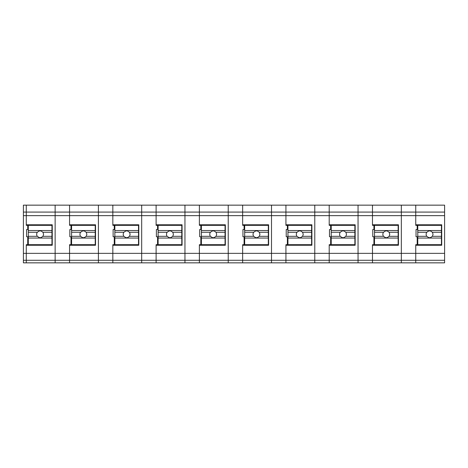 <?xml version="1.0" encoding="UTF-8"?>
<svg xmlns="http://www.w3.org/2000/svg" width="468" height="468" viewBox="0 0 468 468"><rect width="100%" height="100%" fill="white"/><g stroke="black" fill="none" stroke-linecap="round" stroke-linejoin="round"><path stroke-width="0.7" d="M26.284 260.278L26.284 262.846L23.4 262.846L23.4 260.278L26.284 260.278L26.284 244.682L26.284 260.278L55.136 260.278L55.136 262.846L26.284 262.846M26.284 244.682L27.729 244.682L27.729 236.749L26.571 236.749L26.571 229.536L27.729 229.536L27.729 225.354L26.284 225.354L26.284 205.154L26.284 215.649L23.4 215.649L23.4 260.278M444.6 212.08L415.748 212.08L415.748 215.649L415.748 205.154L444.6 205.154L444.6 215.649L401.328 215.649L401.328 253.562L401.328 212.08L401.328 215.649L358.049 215.649L358.049 253.562L358.049 212.08L358.049 215.649L314.777 215.649L314.777 253.562L314.777 212.08L314.777 215.649L271.504 215.649L271.504 253.562L271.504 212.08L271.504 215.649L228.232 215.649L228.232 253.562L228.232 212.08L228.232 215.649L184.954 215.649L184.954 253.562L184.954 212.08L184.954 215.649L141.681 215.649L141.681 253.562L141.681 212.08L141.681 215.649L98.409 215.649L98.409 253.562L98.409 212.08L98.409 215.649L69.556 215.649L69.556 205.154L23.4 205.154L23.4 212.08L55.136 212.08L55.136 205.154L55.136 215.649L26.284 215.649L26.284 225.354M55.136 260.278L55.136 215.649L55.136 260.278L69.556 260.278L69.556 262.846L112.835 262.846L112.835 244.682L112.835 260.278L141.681 260.278L141.681 262.846L112.835 262.846M98.409 262.846L98.409 253.562L98.409 260.278L69.556 260.278L69.556 253.358L23.4 253.358M52.252 224.775L52.252 245.261L52.252 224.775L26.284 224.775M52.252 245.255L26.284 245.255L52.252 245.261M95.525 224.775L95.525 245.261L69.556 245.261L69.556 253.358L69.556 244.682L69.556 245.255L95.525 245.255L95.525 224.775L69.556 224.775L69.556 225.354L69.556 215.649L69.556 224.775M98.409 205.154L69.556 205.154L69.556 215.649L55.136 215.649L55.136 212.08L98.409 212.08L98.409 205.154L98.409 212.08L112.835 212.08L112.835 205.154L112.835 225.354L112.835 212.08L141.681 212.08L141.681 205.154L98.409 205.154M444.6 215.649L444.6 262.846L415.748 262.846L415.748 253.358L372.475 253.358L372.475 244.682L372.475 245.255L398.443 245.261L398.443 224.775L398.443 245.255L372.475 245.255L372.475 262.846L401.328 262.846L401.328 253.562L401.328 260.278L372.475 260.278L372.475 253.358L329.203 253.358L329.203 244.682L329.203 245.255L355.165 245.261L355.165 224.775L355.165 245.255L329.203 245.255L329.203 262.846L358.049 262.846L358.049 253.562L358.049 260.278L329.203 260.278L329.203 253.358L285.93 253.358L285.93 244.682L285.93 245.255L311.893 245.261L311.893 224.775L311.893 245.255L285.93 245.255L285.93 262.846L314.777 262.846L314.777 253.562L314.777 260.278L285.93 260.278L285.93 253.358L242.652 253.358L242.652 244.682L242.652 245.255L268.62 245.261L268.62 224.775L268.62 245.255L242.652 245.255L242.652 262.846L271.504 262.846L271.504 253.562L271.504 260.278L242.652 260.278L242.652 253.358L199.38 253.358L199.38 244.682L199.38 245.255L225.348 245.261L225.348 224.775L225.348 245.255L199.38 245.255L199.38 262.846L228.232 262.846L228.232 253.562L228.232 260.278L199.38 260.278L199.38 253.358L156.107 253.358L156.107 244.682L156.107 245.255L182.07 245.261L182.07 224.775L182.07 245.255L156.107 245.255L156.107 262.846L184.954 262.846L184.954 253.562L184.954 260.278L156.107 260.278L156.107 253.358L69.556 253.358L69.556 260.278M141.681 260.278L141.681 253.562L141.681 260.278L156.107 260.278M138.797 224.775L138.797 245.261L138.797 224.775L112.835 224.775M138.797 245.255L112.835 245.255L138.797 245.261M156.107 225.354L156.107 205.154L156.107 225.354L157.552 225.354L157.552 229.536L156.394 229.536L156.394 236.749L157.552 236.749L157.552 244.682L156.107 244.682M184.954 205.154L141.681 205.154L141.681 212.08L184.954 212.08L184.954 205.154L184.954 212.08L199.38 212.08L199.38 205.154L199.38 225.354L199.38 212.08L228.232 212.08L228.232 205.154L184.954 205.154M182.07 224.775L156.107 224.775M225.348 224.775L199.38 224.775M242.652 225.354L242.652 205.154L242.652 225.354L244.097 225.354L244.097 229.536L242.945 229.536L242.945 236.749L244.097 236.749L244.097 244.682L242.652 244.682M271.504 205.154L228.232 205.154L228.232 212.08L271.504 212.08L271.504 205.154L271.504 212.08L285.93 212.08L285.93 205.154L285.93 225.354L285.93 212.08L314.777 212.08L314.777 205.154L271.504 205.154M268.62 224.775L242.652 224.775M311.893 224.775L285.93 224.775M329.203 225.354L329.203 205.154L329.203 225.354L330.648 225.354L330.648 229.536L329.49 229.536L329.49 236.749L330.648 236.749L330.648 244.682L329.203 244.682M358.049 205.154L314.777 205.154L314.777 212.08L358.049 212.08L358.049 205.154L358.049 212.08L372.475 212.08L372.475 205.154L372.475 225.354L372.475 212.08L401.328 212.08L401.328 205.154L358.049 205.154M355.165 224.775L329.203 224.775M398.443 224.775L372.475 224.775M51.96 230.543L51.96 225.354L28.302 225.354L28.302 230.543L51.96 230.543L51.96 238.048L28.302 238.048L28.302 236.317L37.323 236.317L39.324 237.662L40.944 237.662L42.945 236.317L51.96 236.317M28.302 238.048L28.302 244.682L51.96 244.682L51.96 238.048M51.96 232.274L42.945 232.274L40.944 230.929L39.324 230.929L37.323 232.274A3.463 3.463 180 0 0 36.668 234.292L36.668 234.292A3.463 3.463 180 0 0 37.323 236.317M28.302 236.317L28.302 230.543M28.302 232.274L37.323 232.274M42.945 232.274L43.594 234.292L42.945 236.317M95.232 230.543L95.232 225.354L71.581 225.354L71.581 230.543L95.232 230.543L95.232 238.048L71.581 238.048L71.581 236.317L80.595 236.317L82.596 237.662L84.217 237.662L86.217 236.317L95.232 236.317M71.581 238.048L71.581 244.682L95.232 244.682L95.232 238.048M95.232 232.274L86.217 232.274L84.217 230.929L82.596 230.929L80.595 232.274A3.463 3.463 180 0 0 79.946 234.292L79.946 234.292A3.463 3.463 180 0 0 80.595 236.317M71.581 236.317L71.581 230.543M71.581 232.274L80.595 232.274M86.217 232.274L86.867 234.292L86.217 236.317M138.51 230.543L138.51 225.354L114.853 225.354L114.853 230.543L138.51 230.543L138.51 238.048L114.853 238.048L114.853 236.317L123.868 236.317L125.869 237.662L127.489 237.662L129.49 236.317L138.51 236.317M114.853 238.048L114.853 244.682L138.51 244.682L138.51 238.048M138.51 232.274L129.49 232.274L127.489 230.929L125.869 230.929L123.868 232.274A3.463 3.463 180 0 0 123.219 234.292L123.219 234.292A3.463 3.463 180 0 0 123.868 236.317M114.853 236.317L114.853 230.543M114.853 232.274L123.868 232.274M129.49 232.274L130.145 234.292L129.49 236.317M181.783 230.543L181.783 225.354L158.125 225.354L158.125 230.543L181.783 230.543L181.783 238.048L158.125 238.048L158.125 236.317L167.14 236.317L169.147 237.662L170.761 237.662L172.768 236.317L181.783 236.317M158.125 238.048L158.125 244.682L181.783 244.682L181.783 238.048M181.783 232.274L172.768 232.274L170.761 230.929L169.147 230.929L167.14 232.274A3.463 3.463 180 0 0 166.491 234.292L166.491 234.292A3.463 3.463 180 0 0 167.14 236.317M158.125 236.317L158.125 230.543M158.125 232.274L167.14 232.274M172.768 232.274L173.417 234.292L172.768 236.317M225.055 230.543L225.055 225.354L201.398 225.354L201.398 230.543L225.055 230.543L225.055 238.048L201.398 238.048L201.398 236.317L210.419 236.317L212.419 237.662L214.04 237.662L216.04 236.317L225.055 236.317M201.398 238.048L201.398 244.682L225.055 244.682L225.055 238.048M225.055 232.274L216.04 232.274L214.04 230.929L212.419 230.929L210.419 232.274A3.463 3.463 180 0 0 209.769 234.292L209.769 234.292A3.463 3.463 180 0 0 210.419 236.317M201.398 236.317L201.398 230.543M201.398 232.274L210.419 232.274M216.04 232.274L216.69 234.292L216.04 236.317M268.328 230.543L268.328 225.354L244.676 225.354L244.676 230.543L268.328 230.543L268.328 238.048L244.676 238.048L244.676 236.317L253.691 236.317L255.692 237.662L257.312 237.662L259.313 236.317L268.328 236.317M244.676 238.048L244.676 244.682L268.328 244.682L268.328 238.048M268.328 232.274L259.313 232.274L257.312 230.929L255.692 230.929L253.691 232.274A3.463 3.463 180 0 0 253.042 234.292L253.042 234.292A3.463 3.463 180 0 0 253.691 236.317M244.676 236.317L244.676 230.543M244.676 232.274L253.691 232.274M259.313 232.274L259.962 234.292L259.313 236.317M311.606 230.543L311.606 225.354L287.949 225.354L287.949 230.543L311.606 230.543L311.606 238.048L287.949 238.048L287.949 236.317L296.964 236.317L298.97 237.662L300.585 237.662L302.585 236.317L311.606 236.317M287.949 238.048L287.949 244.682L311.606 244.682L311.606 238.048M311.606 232.274L302.585 232.274L300.585 230.929L298.97 230.929L296.964 232.274A3.463 3.463 180 0 0 296.314 234.292L296.314 234.292A3.463 3.463 180 0 0 296.964 236.317M287.949 236.317L287.949 230.543M287.949 232.274L296.964 232.274M302.585 232.274L303.241 234.292L302.585 236.317M354.879 230.543L354.879 225.354L331.221 225.354L331.221 230.543L354.879 230.543L354.879 238.048L331.221 238.048L331.221 236.317L340.236 236.317L342.243 237.662L343.857 237.662L345.864 236.317L354.879 236.317M331.221 238.048L331.221 244.682L354.879 244.682L354.879 238.048M354.879 232.274L345.864 232.274L343.857 230.929L342.243 230.929L340.236 232.274A3.463 3.463 180 0 0 339.587 234.292L339.587 234.292A3.463 3.463 180 0 0 340.236 236.317M331.221 236.317L331.221 230.543M331.221 232.274L340.236 232.274M345.864 232.274L346.513 234.292L345.864 236.317M398.151 230.543L398.151 225.354L374.494 225.354L374.494 230.543L398.151 230.543L398.151 238.048L374.494 238.048L374.494 236.317L383.514 236.317L385.515 237.662L387.135 237.662L389.136 236.317L398.151 236.317M374.494 238.048L374.494 244.682L398.151 244.682L398.151 238.048M398.151 232.274L389.136 232.274L387.135 230.929L385.515 230.929L383.514 232.274A3.463 3.463 180 0 0 382.865 234.292L382.865 234.292A3.463 3.463 180 0 0 383.514 236.317M374.494 236.317L374.494 230.543M374.494 232.274L383.514 232.274M389.136 232.274L389.785 234.292L389.136 236.317M441.429 230.543L441.429 225.354L417.772 225.354L417.772 230.543L441.429 230.543L441.429 238.048L417.772 238.048L417.772 236.317L426.787 236.317L428.787 237.662L430.408 237.662L432.409 236.317L441.429 236.317M417.772 238.048L417.772 244.682L441.429 244.682L441.429 238.048M441.429 232.274L432.409 232.274L430.408 230.929L428.787 230.929L426.787 232.274A3.463 3.463 180 0 0 426.137 234.292L426.137 234.292A3.463 3.463 180 0 0 426.787 236.317M417.772 236.317L417.772 230.543M417.772 232.274L426.787 232.274M432.409 232.274L433.058 234.292L432.409 236.317M23.4 215.649L23.4 212.08M441.716 224.775L441.716 245.255L415.748 245.255L415.748 253.358L415.748 244.682L415.748 245.255L441.716 245.261L441.716 224.775L415.748 224.775L415.748 225.354L415.748 215.649L415.748 224.775M444.6 253.358L415.748 253.358L415.748 262.846L401.328 262.846M444.6 260.278L401.328 260.278M55.136 262.846L69.556 262.846M69.556 244.682L71.001 244.682L71.001 236.749L69.849 236.749L69.849 229.536L71.001 229.536L71.001 225.354L69.556 225.354M98.409 260.278L112.835 260.278M112.835 244.682L114.274 244.682L114.274 236.749L113.121 236.749L113.121 229.536L114.274 229.536L114.274 225.354L112.835 225.354M141.681 262.846L156.107 262.846M184.954 262.846L199.38 262.846M184.954 260.278L199.38 260.278M199.38 244.682L200.825 244.682L200.825 236.749L199.672 236.749L199.672 229.536L200.825 229.536L200.825 225.354L199.38 225.354M228.232 262.846L242.652 262.846M228.232 260.278L242.652 260.278M271.504 262.846L285.93 262.846M271.504 260.278L285.93 260.278M285.93 244.682L287.37 244.682L287.37 236.749L286.217 236.749L286.217 229.536L287.37 229.536L287.37 225.354L285.93 225.354M314.777 262.846L329.203 262.846M314.777 260.278L329.203 260.278M358.049 262.846L372.475 262.846M358.049 260.278L372.475 260.278M372.475 244.682L373.92 244.682L373.92 236.749L372.768 236.749L372.768 229.536L373.92 229.536L373.92 225.354L372.475 225.354M415.748 205.154L415.748 212.08L401.328 212.08L401.328 205.154L415.748 205.154M415.748 244.682L417.193 244.682L417.193 236.749L416.04 236.749L416.04 229.536L417.193 229.536L417.193 225.354L415.748 225.354"/></g></svg>
